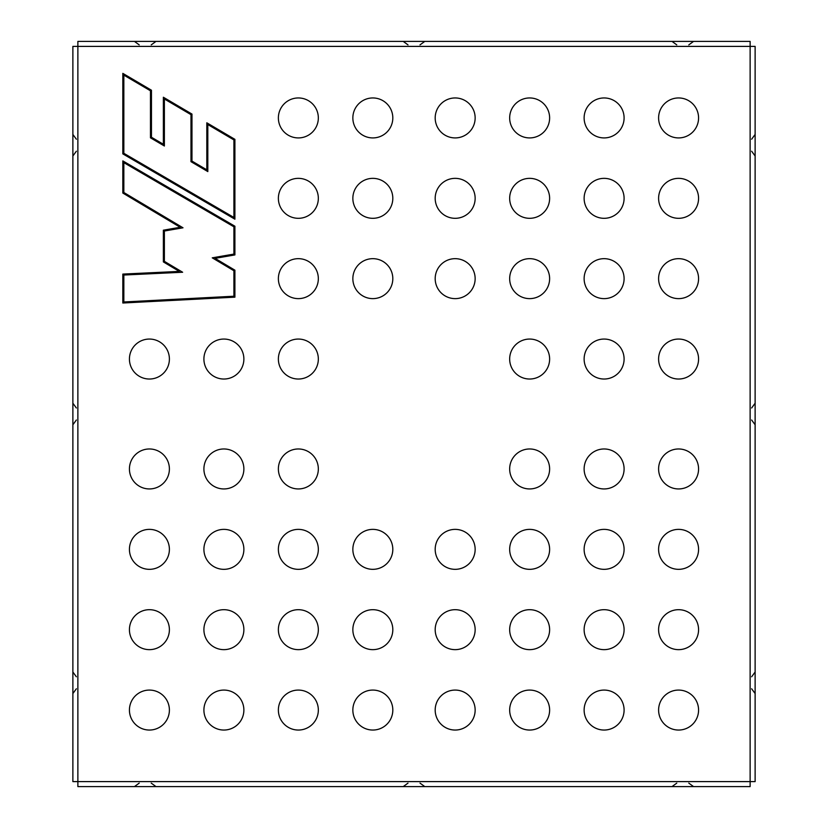 <?xml version="1.0" encoding="UTF-8"?>
<svg xmlns="http://www.w3.org/2000/svg" width="828" height="828" viewBox="0 0 828 828"><rect width="100%" height="100%" fill="white"/><g stroke="black" fill="none" stroke-linecap="round" stroke-linejoin="round"><path stroke-width="1.24" d="M604.109 339.056A19.986 19.986 0 0 0 584.123 359.041A19.986 19.986 0 0 0 604.109 379.027A19.986 19.986 0 0 0 624.095 359.041A19.986 19.986 0 0 0 604.109 339.056M604.109 258.667A19.986 19.986 0 0 0 584.123 278.653A19.986 19.986 0 0 0 604.109 298.629A19.986 19.986 0 0 0 624.095 278.653A19.986 19.986 0 0 0 604.109 258.667M678.587 258.667A19.986 19.986 0 0 0 658.602 278.653A19.986 19.986 0 0 0 678.587 298.629A19.986 19.986 0 0 0 698.573 278.653A19.986 19.986 0 0 0 678.587 258.667M678.587 178.351A19.986 19.986 0 0 0 658.602 198.337A19.986 19.986 0 0 0 678.587 218.313A19.986 19.986 0 0 0 698.573 198.337A19.986 19.986 0 0 0 678.587 178.351M604.109 178.351A19.986 19.986 0 0 0 584.123 198.337A19.986 19.986 0 0 0 604.109 218.313A19.986 19.986 0 0 0 624.095 198.337A19.986 19.986 0 0 0 604.109 178.351M529.651 178.351A19.986 19.986 0 0 0 509.665 198.337A19.986 19.986 0 0 0 529.651 218.313A19.986 19.986 0 0 0 549.626 198.337A19.986 19.986 0 0 0 529.651 178.351M529.651 258.667A19.986 19.986 0 0 0 509.665 278.653A19.986 19.986 0 0 0 529.651 298.629A19.986 19.986 0 0 0 549.626 278.653A19.986 19.986 0 0 0 529.651 258.667M529.651 339.056A19.986 19.986 0 0 0 509.665 359.041A19.986 19.986 0 0 0 529.651 379.027A19.986 19.986 0 0 0 549.626 359.041A19.986 19.986 0 0 0 529.651 339.056M455.162 258.667A19.986 19.986 0 0 0 435.186 278.653A19.986 19.986 0 0 0 455.162 298.629A19.986 19.986 0 0 0 475.148 278.653A19.986 19.986 0 0 0 455.162 258.667M455.162 178.351A19.986 19.986 0 0 0 435.186 198.337A19.986 19.986 0 0 0 455.162 218.313A19.986 19.986 0 0 0 475.148 198.337A19.986 19.986 0 0 0 455.162 178.351M529.651 97.952A19.986 19.986 0 0 0 509.665 117.938A19.986 19.986 0 0 0 529.651 137.924A19.986 19.986 0 0 0 549.626 117.938A19.986 19.986 0 0 0 529.651 97.952M604.109 97.952A19.986 19.986 0 0 0 584.123 117.938A19.986 19.986 0 0 0 604.109 137.924A19.986 19.986 0 0 0 624.095 117.938A19.986 19.986 0 0 0 604.109 97.952M678.587 339.056A19.986 19.986 0 0 0 658.602 359.041A19.986 19.986 0 0 0 678.587 379.027A19.986 19.986 0 0 0 698.573 359.041A19.986 19.986 0 0 0 678.587 339.056M678.587 97.952A19.986 19.986 0 0 0 658.602 117.938A19.986 19.986 0 0 0 678.587 137.924A19.986 19.986 0 0 0 698.573 117.938A19.986 19.986 0 0 0 678.587 97.952M455.162 97.952A19.986 19.986 0 0 0 435.186 117.938A19.986 19.986 0 0 0 455.162 137.924A19.986 19.986 0 0 0 475.148 117.938A19.986 19.986 0 0 0 455.162 97.952M604.109 448.973A19.986 19.986 0 0 0 584.123 468.959A19.986 19.986 0 0 0 604.109 488.944A19.986 19.986 0 0 0 624.095 468.959A19.986 19.986 0 0 0 604.109 448.973M604.109 529.371A19.986 19.986 0 0 0 584.123 549.347A19.986 19.986 0 0 0 604.109 569.333A19.986 19.986 0 0 0 624.095 549.347A19.986 19.986 0 0 0 604.109 529.371M678.587 529.371A19.986 19.986 0 0 0 658.602 549.347A19.986 19.986 0 0 0 678.587 569.333A19.986 19.986 0 0 0 698.573 549.347A19.986 19.986 0 0 0 678.587 529.371M678.587 609.687A19.986 19.986 0 0 0 658.602 629.663A19.986 19.986 0 0 0 678.587 649.649A19.986 19.986 0 0 0 698.573 629.663A19.986 19.986 0 0 0 678.587 609.687M604.109 609.687A19.986 19.986 0 0 0 584.123 629.663A19.986 19.986 0 0 0 604.109 649.649A19.986 19.986 0 0 0 624.095 629.663A19.986 19.986 0 0 0 604.109 609.687M529.651 609.687A19.986 19.986 0 0 0 509.665 629.663A19.986 19.986 0 0 0 529.651 649.649A19.986 19.986 0 0 0 549.626 629.663A19.986 19.986 0 0 0 529.651 609.687M529.651 529.371A19.986 19.986 0 0 0 509.665 549.347A19.986 19.986 0 0 0 529.651 569.333A19.986 19.986 0 0 0 549.626 549.347A19.986 19.986 0 0 0 529.651 529.371M529.651 448.973A19.986 19.986 0 0 0 509.665 468.959A19.986 19.986 0 0 0 529.651 488.944A19.986 19.986 0 0 0 549.626 468.959A19.986 19.986 0 0 0 529.651 448.973M455.162 529.371A19.986 19.986 0 0 0 435.186 549.347A19.986 19.986 0 0 0 455.162 569.333A19.986 19.986 0 0 0 475.148 549.347A19.986 19.986 0 0 0 455.162 529.371M455.162 609.687A19.986 19.986 0 0 0 435.186 629.663A19.986 19.986 0 0 0 455.162 649.649A19.986 19.986 0 0 0 475.148 629.663A19.986 19.986 0 0 0 455.162 609.687M529.651 690.076A19.986 19.986 0 0 0 509.665 710.062A19.986 19.986 0 0 0 529.651 730.048A19.986 19.986 0 0 0 549.626 710.062A19.986 19.986 0 0 0 529.651 690.076M604.109 690.076A19.986 19.986 0 0 0 584.123 710.062A19.986 19.986 0 0 0 604.109 730.048A19.986 19.986 0 0 0 624.095 710.062A19.986 19.986 0 0 0 604.109 690.076M678.587 448.973A19.986 19.986 0 0 0 658.602 468.959A19.986 19.986 0 0 0 678.587 488.944A19.986 19.986 0 0 0 698.573 468.959A19.986 19.986 0 0 0 678.587 448.973M678.587 690.076A19.986 19.986 0 0 0 658.602 710.062A19.986 19.986 0 0 0 678.587 730.048A19.986 19.986 0 0 0 698.573 710.062A19.986 19.986 0 0 0 678.587 690.076M455.162 690.076A19.986 19.986 0 0 0 435.186 710.062A19.986 19.986 0 0 0 455.162 730.048A19.986 19.986 0 0 0 475.148 710.062A19.986 19.986 0 0 0 455.162 690.076M223.891 339.056A19.986 19.986 0 0 0 203.905 359.041A19.986 19.986 0 0 0 223.891 379.027A19.986 19.986 0 0 0 243.877 359.041A19.986 19.986 0 0 0 223.891 339.056M298.349 178.351A19.986 19.986 0 0 0 278.374 198.337A19.986 19.986 0 0 0 298.349 218.313A19.986 19.986 0 0 0 318.335 198.337A19.986 19.986 0 0 0 298.349 178.351M298.349 258.667A19.986 19.986 0 0 0 278.374 278.653A19.986 19.986 0 0 0 298.349 298.629A19.986 19.986 0 0 0 318.335 278.653A19.986 19.986 0 0 0 298.349 258.667M298.349 339.056A19.986 19.986 0 0 0 278.374 359.041A19.986 19.986 0 0 0 298.349 379.027A19.986 19.986 0 0 0 318.335 359.041A19.986 19.986 0 0 0 298.349 339.056M372.838 258.667A19.986 19.986 0 0 0 352.852 278.653A19.986 19.986 0 0 0 372.838 298.629A19.986 19.986 0 0 0 392.814 278.653A19.986 19.986 0 0 0 372.838 258.667M372.838 178.351A19.986 19.986 0 0 0 352.852 198.337A19.986 19.986 0 0 0 372.838 218.313A19.986 19.986 0 0 0 392.814 198.337A19.986 19.986 0 0 0 372.838 178.351M298.349 97.952A19.986 19.986 0 0 0 278.374 117.938A19.986 19.986 0 0 0 298.349 137.924A19.986 19.986 0 0 0 318.335 117.938A19.986 19.986 0 0 0 298.349 97.952M149.413 339.056A19.986 19.986 0 0 0 129.427 359.041A19.986 19.986 0 0 0 149.413 379.027A19.986 19.986 0 0 0 169.398 359.041A19.986 19.986 0 0 0 149.413 339.056M372.838 97.952A19.986 19.986 0 0 0 352.852 117.938A19.986 19.986 0 0 0 372.838 137.924A19.986 19.986 0 0 0 392.814 117.938A19.986 19.986 0 0 0 372.838 97.952M223.891 448.973A19.986 19.986 0 0 0 203.905 468.959A19.986 19.986 0 0 0 223.891 488.944A19.986 19.986 0 0 0 243.877 468.959A19.986 19.986 0 0 0 223.891 448.973M223.891 529.371A19.986 19.986 0 0 0 203.905 549.347A19.986 19.986 0 0 0 223.891 569.333A19.986 19.986 0 0 0 243.877 549.347A19.986 19.986 0 0 0 223.891 529.371M149.413 529.371A19.986 19.986 0 0 0 129.427 549.347A19.986 19.986 0 0 0 149.413 569.333A19.986 19.986 0 0 0 169.398 549.347A19.986 19.986 0 0 0 149.413 529.371M149.413 609.687A19.986 19.986 0 0 0 129.427 629.663A19.986 19.986 0 0 0 149.413 649.649A19.986 19.986 0 0 0 169.398 629.663A19.986 19.986 0 0 0 149.413 609.687M223.891 609.687A19.986 19.986 0 0 0 203.905 629.663A19.986 19.986 0 0 0 223.891 649.649A19.986 19.986 0 0 0 243.877 629.663A19.986 19.986 0 0 0 223.891 609.687M298.349 609.687A19.986 19.986 0 0 0 278.374 629.663A19.986 19.986 0 0 0 298.349 649.649A19.986 19.986 0 0 0 318.335 629.663A19.986 19.986 0 0 0 298.349 609.687M298.349 529.371A19.986 19.986 0 0 0 278.374 549.347A19.986 19.986 0 0 0 298.349 569.333A19.986 19.986 0 0 0 318.335 549.347A19.986 19.986 0 0 0 298.349 529.371M298.349 448.973A19.986 19.986 0 0 0 278.374 468.959A19.986 19.986 0 0 0 298.349 488.944A19.986 19.986 0 0 0 318.335 468.959A19.986 19.986 0 0 0 298.349 448.973M372.838 529.371A19.986 19.986 0 0 0 352.852 549.347A19.986 19.986 0 0 0 372.838 569.333A19.986 19.986 0 0 0 392.814 549.347A19.986 19.986 0 0 0 372.838 529.371M372.838 609.687A19.986 19.986 0 0 0 352.852 629.663A19.986 19.986 0 0 0 372.838 649.649A19.986 19.986 0 0 0 392.814 629.663A19.986 19.986 0 0 0 372.838 609.687M298.349 690.076A19.986 19.986 0 0 0 278.374 710.062A19.986 19.986 0 0 0 298.349 730.048A19.986 19.986 0 0 0 318.335 710.062A19.986 19.986 0 0 0 298.349 690.076M223.891 690.076A19.986 19.986 0 0 0 203.905 710.062A19.986 19.986 0 0 0 223.891 730.048A19.986 19.986 0 0 0 243.877 710.062A19.986 19.986 0 0 0 223.891 690.076M149.413 448.973A19.986 19.986 0 0 0 129.427 468.959A19.986 19.986 0 0 0 149.413 488.944A19.986 19.986 0 0 0 169.398 468.959A19.986 19.986 0 0 0 149.413 448.973M149.413 690.076A19.986 19.986 0 0 0 129.427 710.062A19.986 19.986 0 0 0 149.413 730.048A19.986 19.986 0 0 0 169.398 710.062A19.986 19.986 0 0 0 149.413 690.076M233.91 217.453L233.91 139.911L207.818 124.552L207.818 171.582L190.978 161.667L190.978 114.647L164.379 98.987L164.379 146.007L150.468 137.821L150.468 90.801L123.838 75.12L123.838 153.304L233.91 217.453M234.904 139.342L234.904 219.192L122.834 153.873L122.834 73.371L151.462 90.231L151.462 137.251L163.375 144.269L163.375 97.238L191.972 114.067L191.972 161.098L206.814 169.833L206.814 122.803L234.904 139.342M123.838 275.031L182.636 272.246L164.379 261.358L164.379 231.022L183.009 227.793L123.838 192.5L123.838 162.64L233.91 226.8L233.91 254.082L212.258 257.829L233.91 270.746L233.91 296.227L123.838 301.961L123.838 275.031M179.283 271.408L122.834 274.078L122.834 303.017L234.904 297.169L234.904 270.176L215.083 258.357L234.904 254.921L234.904 226.22L122.834 160.901L122.834 193.059L180.183 227.276L163.375 230.184L163.375 261.917L179.283 271.408M77.873 46.399L72.874 46.399L72.874 781.601L77.873 781.601L77.873 786.6L750.127 786.6L750.127 781.601L755.126 781.601L755.126 46.399L750.127 46.399L750.127 41.4L77.873 41.4L77.873 781.601L750.127 781.601L750.127 46.399L77.873 46.399M372.838 690.076A19.986 19.986 0 0 0 355.522 720.049A19.986 19.986 0 0 0 390.143 720.049A19.986 19.986 0 0 0 372.838 690.076M76.362 139.207L72.874 134.446M76.362 151.224L72.874 155.985M76.362 676.776L72.874 672.015M76.362 688.792L72.874 693.553M76.362 407.987L72.874 403.226M76.362 420.013L72.874 424.774M407.987 783.112L403.226 786.6M420.013 783.112L424.774 786.6M151.224 783.112L155.985 786.6M139.207 783.112L134.446 786.6M676.776 783.112L672.015 786.6M688.792 783.112L693.553 786.6M751.638 688.792L755.126 693.553M751.638 676.776L755.126 672.015M751.638 151.224L755.126 155.985M751.638 139.207L755.126 134.446M751.638 420.013L755.126 424.774M751.638 407.987L755.126 403.226M676.776 44.888L672.015 41.4M688.792 44.888L693.553 41.4M151.224 44.888L155.985 41.4M139.207 44.888L134.446 41.4M420.013 44.888L424.774 41.4M407.987 44.888L403.226 41.4"/></g></svg>
